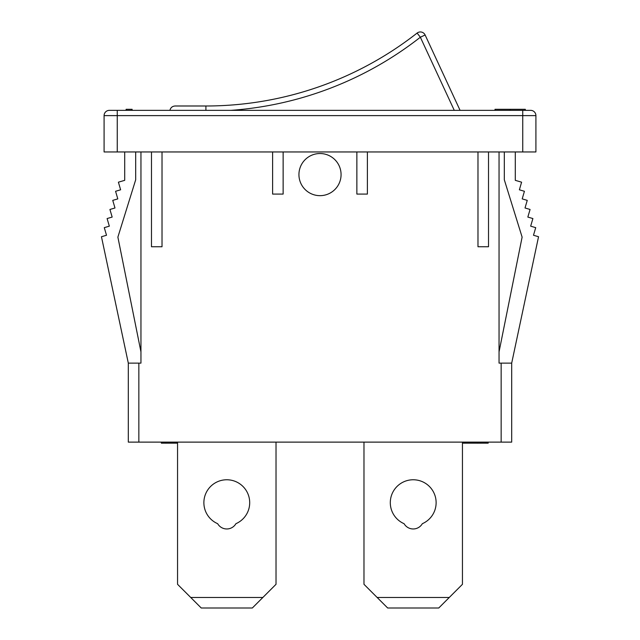 <?xml version="1.0" encoding="UTF-8"?>
<svg xmlns="http://www.w3.org/2000/svg" width="640" height="640" viewBox="0 0 640 640"><rect width="100%" height="100%" fill="white"/><g stroke="black" fill="none" stroke-linecap="round" stroke-linejoin="round"><path stroke-width="0.96" d="M161.352 442.12L161.352 443.168L162.128 443.168L162.128 442.12M165.888 442.12L165.888 443.168L162.128 443.168M177.552 443.168L165.888 443.168M480.704 442.12L480.704 443.168L462.448 443.168M485.96 442.12L485.96 443.168L480.704 443.168M488.168 442.12L488.168 443.168L485.96 443.168M501.152 442.12L511.688 442.12L511.688 363.128L501.152 363.128L501.152 442.12L138.848 442.12L138.848 363.128L128.312 363.128L128.312 442.12L138.848 442.12M495.008 110.352L495.008 109.296L525.312 109.296L525.312 110.352M126.12 110.352L126.12 109.296L132.112 109.296L132.112 110.352M530.648 110.352L109.352 110.352A5.264 5.264 0 0 0 104.088 115.616L104.088 151.952L535.912 151.952L535.912 115.616A5.264 5.264 0 0 0 530.648 110.352M230.976 110.352A347.568 347.568 0 0 0 420.352 37.216L417.104 33.072A342.296 342.296 0 0 1 205.912 105.992L205.912 110.352L169.912 110.352C170.592 107.648 172.328 106.2 175.104 105.992C172.328 106.2 170.592 107.648 169.912 110.352M454.272 110.352L420.352 37.216L425.128 35A5.264 5.264 0 0 0 417.104 33.072A342.296 342.296 0 0 1 230.6 105.096A342.296 342.296 0 0 0 417.104 33.072A5.264 5.264 0 0 1 425.128 35L460.08 110.352M205.912 105.992L175.104 105.992L205.912 105.992A342.296 342.296 0 0 0 230.6 105.096A342.296 342.296 0 0 1 205.912 105.992M235.92 523.688A10.536 10.536 0 0 1 217.656 523.688A22.904 22.904 0 0 1 208.696 488.624A22.904 22.904 0 0 1 244.88 488.624A22.904 22.904 0 0 1 235.92 523.688M422.344 523.688A10.536 10.536 0 0 1 404.08 523.688A22.904 22.904 0 0 1 395.12 488.624A22.904 22.904 0 0 1 431.304 488.624A22.904 22.904 0 0 1 422.344 523.688M190.72 597.464L201.248 608L252.328 608L262.864 597.464L190.72 597.464L177.552 584.304L177.552 442.12M276.024 442.12L276.024 584.304L262.864 597.464M387.672 608L438.752 608L449.28 597.464L377.136 597.464L387.672 608M462.448 442.12L462.448 584.304L449.28 597.464M363.976 442.12L363.976 584.304L377.136 597.464M499.048 151.952L499.048 363.128L501.152 363.128M140.952 151.952L140.952 363.128L138.848 363.128M298.936 174.6A21.064 21.064 0 0 1 330.536 156.352A21.064 21.064 0 0 1 330.536 192.84A21.064 21.064 0 0 1 298.936 174.6M140.952 351.872L117.88 237.12L135.688 179.784L135.688 151.952M124.712 151.952L124.712 180.336L118.4 182.184L120.624 189.8L115.576 191.28L117.8 198.888L112.752 200.368L114.984 207.984L109.928 209.464L112.16 217.072L107.104 218.552L109.336 226.168L104.28 227.648L106.512 235.256L101.456 236.736L128.312 363.128M504.312 151.952L504.312 179.784L522.12 237.12L499.048 351.872M511.688 363.128L538.544 236.736L533.488 235.256L535.72 227.648L530.664 226.168L532.896 218.552L527.84 217.072L530.072 209.464L525.016 207.984L527.248 200.368L522.2 198.888L524.424 191.28L519.376 189.8L521.6 182.184L515.288 180.336L515.288 151.952M356.864 151.952L356.864 194.08L367.392 194.08L367.392 151.952M272.608 151.952L272.608 194.08L283.136 194.08L283.136 151.952M477.984 151.952L477.984 246.744L488.52 246.744L488.52 151.952M151.48 151.952L151.48 246.744L162.016 246.744L162.016 151.952M464.632 442.12L464.632 443.168M477.776 442.12L477.776 443.168M510.184 110.352L510.184 109.296M522.744 110.352L522.744 115.616L535.912 115.616M117.256 110.352L117.256 115.616L522.744 115.616L522.744 151.952M104.088 115.616L117.256 115.616L117.256 151.952"/></g></svg>
